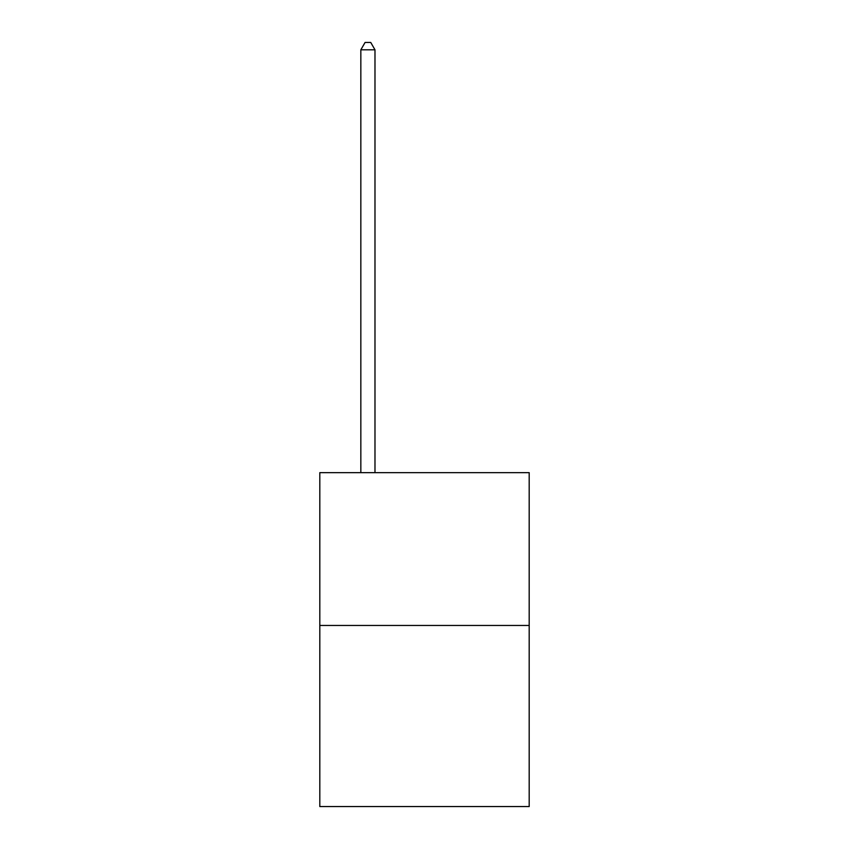 <?xml version="1.0" encoding="UTF-8"?>
<svg xmlns="http://www.w3.org/2000/svg" width="849" height="849" viewBox="0 0 849 849"><rect width="100%" height="100%" fill="white"/><g stroke="black" fill="none" stroke-linecap="round" stroke-linejoin="round"><path stroke-width="1.27" d="M529.192 625.458L529.192 472.66L319.808 472.66L319.808 806.55L529.192 806.55L529.192 625.458L319.808 625.458M374.982 472.66L374.982 49.804L360.836 49.804L360.836 472.66M360.836 49.804L365.081 42.45L370.737 42.45L374.982 49.804"/></g></svg>
